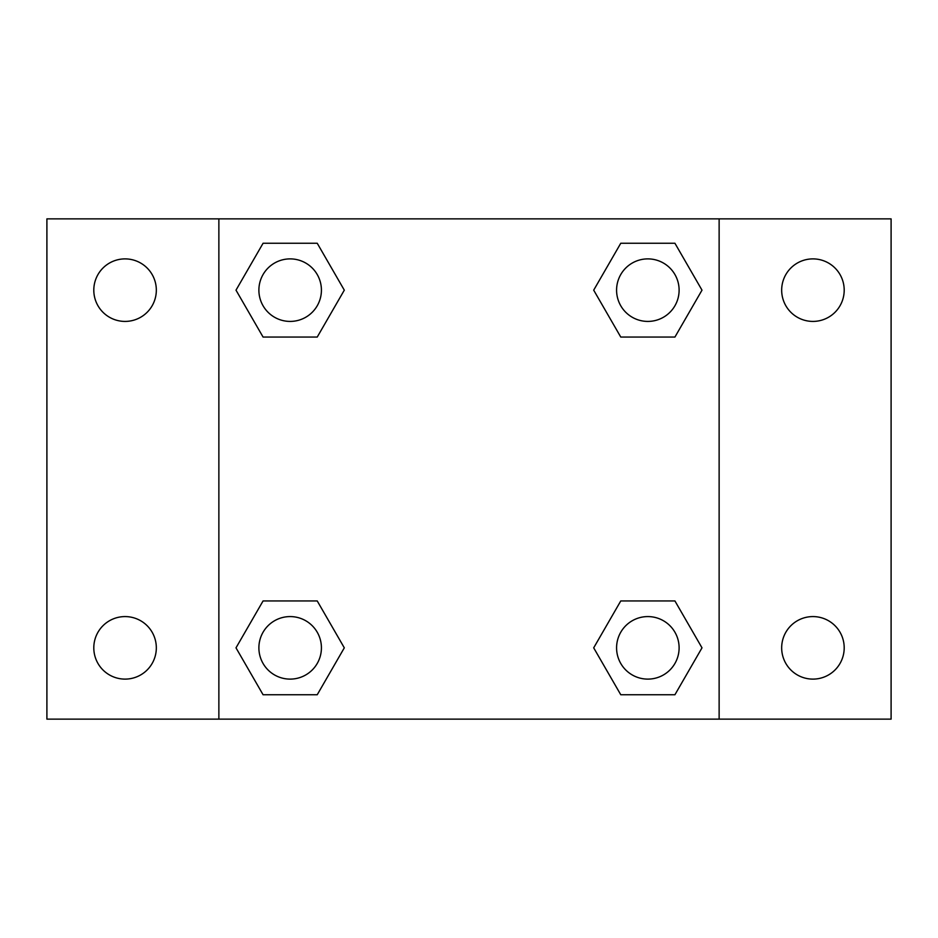 <?xml version="1.0" encoding="UTF-8"?>
<svg xmlns="http://www.w3.org/2000/svg" width="938" height="938" viewBox="0 0 938 938"><rect width="100%" height="100%" fill="white"/><g stroke="black" fill="none" stroke-linecap="round" stroke-linejoin="round"><path stroke-width="1.41" d="M46.9 218.871L891.1 218.871L891.1 719.129L46.9 719.129L46.9 218.871M812.929 258.888A31.271 31.271 0 0 1 844.2 290.159A31.271 31.271 0 0 1 812.929 321.417A31.271 31.271 0 0 1 781.671 290.159A31.271 31.271 0 0 1 812.929 258.888M812.929 616.583A31.271 31.271 0 0 1 844.2 647.841A31.271 31.271 0 0 1 812.929 679.112A31.271 31.271 0 0 1 781.671 647.841A31.271 31.271 0 0 1 812.929 616.583M125.071 616.583A31.271 31.271 0 0 1 156.329 647.841A31.271 31.271 0 0 1 125.071 679.112A31.271 31.271 0 0 1 93.8 647.841A31.271 31.271 0 0 1 125.071 616.583M125.071 258.888A31.271 31.271 0 0 1 156.329 290.159A31.271 31.271 0 0 1 125.071 321.417A31.271 31.271 0 0 1 93.8 290.159A31.271 31.271 0 0 1 125.071 258.888M263.074 600.941L317.232 600.941L344.305 647.841L317.232 694.741L263.074 694.741L236.001 647.841L263.074 600.941L317.232 600.941L263.074 600.941M620.768 243.259L674.926 243.259L701.999 290.159L674.926 337.059L620.768 337.059L593.695 290.159L620.768 243.259L674.926 243.259L620.768 243.259M218.871 719.129L218.871 218.871M719.129 218.871L719.129 719.129M263.074 243.259L317.232 243.259L344.305 290.159L317.232 337.059L263.074 337.059L236.001 290.159L263.074 243.259L317.232 243.259L263.074 243.259M620.768 600.941L674.926 600.941L701.999 647.841L674.926 694.741L620.768 694.741L593.695 647.841L620.768 600.941L674.926 600.941L620.768 600.941M674.926 694.741L620.768 694.741L674.926 694.741M679.112 647.841A31.271 31.271 0 0 0 632.212 620.768A31.271 31.271 0 0 0 632.212 674.926A31.271 31.271 0 0 0 679.112 647.841M317.232 694.741L263.074 694.741L317.232 694.741M321.417 647.841A31.271 31.271 0 0 0 274.517 620.768A31.271 31.271 0 0 0 274.517 674.926A31.271 31.271 0 0 0 321.417 647.841M674.926 337.059L620.768 337.059L674.926 337.059M679.112 290.159A31.271 31.271 0 0 0 632.212 263.074A31.271 31.271 0 0 0 632.212 317.232A31.271 31.271 0 0 0 679.112 290.159M317.232 337.059L263.074 337.059L317.232 337.059M321.417 290.159A31.271 31.271 0 0 0 274.517 263.074A31.271 31.271 0 0 0 274.517 317.232A31.271 31.271 0 0 0 321.417 290.159"/></g></svg>
